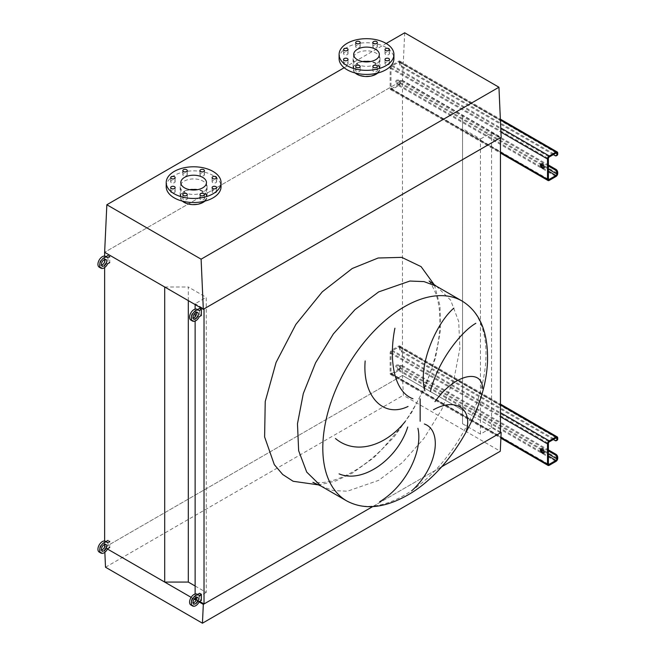 <?xml version="1.0" encoding="UTF-8"?>
<svg xmlns="http://www.w3.org/2000/svg" width="656" height="656" viewBox="0 0 656 656"><rect width="100%" height="100%" fill="white"/><g stroke="black" fill="none" stroke-linecap="round" stroke-linejoin="round"><path stroke-width="0.49" stroke-dasharray="3.28 2.46" d="M385.654 54.546A2.247 1.296 180 0 1 384.998 53.628A2.247 1.296 180 0 1 386.384 52.431A2.247 1.296 180 0 1 388.828 52.71A2.247 1.296 180 0 1 389.484 53.628A2.247 1.296 180 0 1 388.098 54.825A2.247 1.296 180 0 1 385.654 54.546M373.518 47.535A2.247 1.296 180 0 1 372.854 46.617A2.247 1.296 180 0 1 374.24 45.428A2.247 1.296 180 0 1 376.683 45.707A2.247 1.296 180 0 1 377.339 46.617A2.247 1.296 180 0 1 375.962 47.814A2.247 1.296 180 0 1 373.518 47.535M356.347 47.535A2.247 1.296 180 0 1 355.691 46.617A2.247 1.296 180 0 1 357.077 45.428A2.247 1.296 180 0 1 359.521 45.707A2.247 1.296 180 0 1 360.177 46.617A2.247 1.296 180 0 1 358.791 47.814A2.247 1.296 180 0 1 356.347 47.535M344.203 54.546A2.247 1.296 180 0 1 343.547 53.628A2.247 1.296 180 0 1 344.933 52.431A2.247 1.296 180 0 1 347.377 52.71A2.247 1.296 180 0 1 348.033 53.628A2.247 1.296 180 0 1 346.647 54.825A2.247 1.296 180 0 1 344.203 54.546M344.203 64.46A2.247 1.296 180 0 1 343.547 63.542A2.247 1.296 180 0 1 344.933 62.345A2.247 1.296 180 0 1 347.377 62.623A2.247 1.296 180 0 1 348.033 63.542A2.247 1.296 180 0 1 346.647 64.739A2.247 1.296 180 0 1 344.203 64.46M356.347 71.463A2.247 1.296 180 0 1 355.691 70.553A2.247 1.296 180 0 1 357.077 69.356A2.247 1.296 180 0 1 359.521 69.634A2.247 1.296 180 0 1 360.177 70.553A2.247 1.296 180 0 1 358.791 71.75A2.247 1.296 180 0 1 356.347 71.463M373.518 71.463A2.247 1.296 180 0 1 372.854 70.553A2.247 1.296 180 0 1 374.24 69.356A2.247 1.296 180 0 1 376.683 69.634A2.247 1.296 180 0 1 377.339 70.553A2.247 1.296 180 0 1 375.962 71.75A2.247 1.296 180 0 1 373.518 71.463M385.654 64.46A2.247 1.296 180 0 1 384.998 63.542A2.247 1.296 180 0 1 386.384 62.345A2.247 1.296 180 0 1 388.828 62.623A2.247 1.296 180 0 1 389.484 63.542A2.247 1.296 180 0 1 388.098 64.739A2.247 1.296 180 0 1 385.654 64.46M339.103 58.589A27.413 15.826 180 0 1 347.131 47.396A27.413 15.826 180 0 1 377.011 43.96A27.413 15.826 180 0 1 393.936 58.589M376.036 64.083A13.456 7.774 180 0 1 361.366 65.764A13.456 7.774 180 0 1 353.059 58.589A13.456 7.774 180 0 1 357.003 53.095A13.456 7.774 180 0 1 371.665 51.406A13.456 7.774 180 0 1 379.972 58.589A13.456 7.774 180 0 1 376.036 64.083M355.257 73.021A13.456 7.774 180 0 1 353.059 68.757A13.456 7.774 180 0 1 357.003 63.263A13.456 7.774 180 0 1 371.665 61.582A13.456 7.774 180 0 1 379.972 68.757A13.456 7.774 180 0 1 377.774 73.021M362.973 61.639A12.833 7.413 0 0 0 357.438 63.517A12.833 7.413 0 0 0 353.682 68.757A12.833 7.413 0 0 0 361.604 75.604A12.833 7.413 0 0 0 375.593 73.997A12.833 7.413 0 0 0 379.348 68.757A12.833 7.413 0 0 0 370.058 61.639M212.765 182.647A2.247 1.296 180 0 1 212.109 181.728A2.247 1.296 180 0 1 213.495 180.539A2.247 1.296 180 0 1 215.939 180.818A2.247 1.296 180 0 1 216.595 181.728A2.247 1.296 180 0 1 215.209 182.926A2.247 1.296 180 0 1 212.765 182.647M200.629 175.636A2.247 1.296 180 0 1 199.965 174.726A2.247 1.296 180 0 1 201.351 173.528A2.247 1.296 180 0 1 203.795 173.807A2.247 1.296 180 0 1 204.459 174.726A2.247 1.296 180 0 1 203.073 175.923A2.247 1.296 180 0 1 200.629 175.636M183.459 175.636A2.247 1.296 180 0 1 182.803 174.726A2.247 1.296 180 0 1 184.188 173.528A2.247 1.296 180 0 1 186.632 173.807A2.247 1.296 180 0 1 187.288 174.726A2.247 1.296 180 0 1 185.902 175.923A2.247 1.296 180 0 1 183.459 175.636M171.314 182.647A2.247 1.296 180 0 1 170.658 181.728A2.247 1.296 180 0 1 172.044 180.539A2.247 1.296 180 0 1 174.488 180.818A2.247 1.296 180 0 1 175.144 181.728A2.247 1.296 180 0 1 173.766 182.926A2.247 1.296 180 0 1 171.314 182.647M171.314 192.561A2.247 1.296 180 0 1 170.658 191.642A2.247 1.296 180 0 1 172.044 190.445A2.247 1.296 180 0 1 174.488 190.732A2.247 1.296 180 0 1 175.144 191.642A2.247 1.296 180 0 1 173.766 192.839A2.247 1.296 180 0 1 171.314 192.561M183.459 199.572A2.247 1.296 180 0 1 182.803 198.653A2.247 1.296 180 0 1 184.188 197.456A2.247 1.296 180 0 1 186.632 197.735A2.247 1.296 180 0 1 187.288 198.653A2.247 1.296 180 0 1 185.902 199.85A2.247 1.296 180 0 1 183.459 199.572M200.629 199.572A2.247 1.296 180 0 1 199.965 198.653A2.247 1.296 180 0 1 201.351 197.456A2.247 1.296 180 0 1 203.795 197.735A2.247 1.296 180 0 1 204.459 198.653A2.247 1.296 180 0 1 203.073 199.85A2.247 1.296 180 0 1 200.629 199.572M212.765 192.561A2.247 1.296 180 0 1 212.109 191.642A2.247 1.296 180 0 1 213.495 190.445A2.247 1.296 180 0 1 215.939 190.732A2.247 1.296 180 0 1 216.595 191.642A2.247 1.296 180 0 1 215.209 192.839A2.247 1.296 180 0 1 212.765 192.561M166.214 186.689A27.413 15.826 180 0 1 174.242 175.496A27.413 15.826 180 0 1 204.123 172.061A27.413 15.826 180 0 1 221.047 186.689M190.084 189.74A12.833 7.413 0 0 0 184.549 191.626A12.833 7.413 0 0 0 180.794 196.866A12.833 7.413 0 0 0 188.715 203.713A12.833 7.413 0 0 0 202.704 202.105A12.833 7.413 0 0 0 206.468 196.866A12.833 7.413 0 0 0 197.169 189.74M203.147 192.183A13.456 7.774 180 0 1 188.477 193.864A13.456 7.774 180 0 1 180.17 186.689A13.456 7.774 180 0 1 184.115 181.195A13.456 7.774 180 0 1 198.776 179.506A13.456 7.774 180 0 1 207.083 186.689A13.456 7.774 180 0 1 203.147 192.183M182.368 201.121A13.456 7.774 180 0 1 180.17 196.866A13.456 7.774 180 0 1 184.115 191.372A13.456 7.774 180 0 1 198.776 189.682A13.456 7.774 180 0 1 207.083 196.866A13.456 7.774 180 0 1 204.885 201.121M344.154 67.748L386.179 43.485M404.686 32.8L402.472 80.36L104.632 252.314L402.472 80.36L501.159 137.342M500.454 432.821L491.557 427.687L480.454 434.1L462.537 423.751L462.537 115.046L402.472 80.36L402.472 375.437L104.632 547.391L104.632 546.883M462.537 410.123L402.472 375.437L403.35 395.281L500.282 451.246M462.537 423.751L462.537 115.046M480.454 434.1L480.454 139.023L462.537 128.674M491.557 427.687L491.557 132.61L480.454 139.023M500.454 137.744L491.557 132.61M372.641 506.621L441.685 466.76L372.641 506.621M195.127 304.564L195.127 303.753L204.024 308.886M195.127 597.993L195.127 594.016M195.127 321.096L195.127 316.774M195.127 313.092L195.127 309.115M196.365 599.543L199.621 601.421M195.127 586.013L206.23 592.417L206.23 297.34L195.127 303.753M206.23 592.417L195.127 598.83M188.313 300.637L188.313 287L206.23 297.34M164.697 287L188.313 287M104.632 544.406L104.632 541.011M104.632 267.541L104.632 261.982M104.632 259.497L104.632 256.111M500.454 432.009L402.472 375.437L104.632 547.391L107.469 549.031L104.632 547.391L104.845 552.286M105.509 567.235L403.35 395.281M199.112 601.946L196.095 600.199M194.16 599.084L191.142 597.345M541.495 163.861A2.493 1.435 60 0 1 541.856 163.467A2.493 1.435 60 0 1 543.102 163.59A2.493 1.435 60 0 1 544.734 165.788A2.493 1.435 60 0 1 544.349 167.788A2.493 1.435 60 0 1 543.832 167.903M397.536 80.565A2.493 1.435 -120 0 0 396.29 80.442A2.493 1.435 -120 0 0 395.904 82.435A2.493 1.435 -120 0 0 397.536 84.632A2.493 1.435 -120 0 0 398.782 84.755A2.493 1.435 -120 0 0 399.16 82.763A2.493 1.435 -120 0 0 397.536 80.565M398.413 84.124A2.493 1.435 60 0 1 396.79 81.926A2.493 1.435 60 0 1 397.167 79.934A2.493 1.435 60 0 1 398.413 80.057A2.493 1.435 60 0 1 400.045 82.254A2.493 1.435 60 0 1 399.66 84.247A2.493 1.435 60 0 1 398.413 84.124M402.12 80.565L401.234 81.073A2.493 1.435 -120 0 0 399.988 80.95A2.493 1.435 -120 0 0 399.471 82.09L399.471 83.107A1.246 0.722 -60 0 1 398.594 84.632L391.894 88.503A1.246 0.722 -60 0 1 391.271 88.56A1.246 0.722 -60 0 1 391.017 87.994L391.017 67.642A1.246 0.722 -60 0 1 391.894 66.117L398.594 62.246A1.246 0.722 -60 0 1 399.217 62.189A1.246 0.722 -60 0 1 399.471 62.755L399.471 63.771A2.493 1.435 -120 0 0 401.234 66.83L402.12 66.322A2.493 1.435 60 0 1 400.357 63.263L400.357 62.246A2.493 1.435 120 0 0 399.84 61.106A2.493 1.435 120 0 0 398.594 61.229L391.894 65.1A2.493 1.435 120 0 0 390.131 68.15L390.131 88.503A2.493 1.435 120 0 0 390.648 89.642A2.493 1.435 120 0 0 391.894 89.519L398.594 85.649A2.493 1.435 120 0 0 400.357 82.599L400.357 81.582A2.493 1.435 60 0 1 400.873 80.442A2.493 1.435 60 0 1 402.12 80.565L548.391 165.017M401.234 81.073L548.391 166.034M402.12 66.322L555.968 155.144L555.091 155.652M557.215 155.267A2.493 1.435 60 0 1 555.968 155.144M401.234 66.83L553.328 154.636M541.495 448.761A2.493 1.435 60 0 1 541.856 448.368A2.493 1.435 60 0 1 543.102 448.491A2.493 1.435 60 0 1 544.734 450.688A2.493 1.435 60 0 1 544.349 452.689A2.493 1.435 60 0 1 543.832 452.804M397.536 365.466A2.493 1.435 -120 0 0 396.29 365.343A2.493 1.435 -120 0 0 395.904 367.344A2.493 1.435 -120 0 0 397.536 369.533A2.493 1.435 -120 0 0 398.782 369.656A2.493 1.435 -120 0 0 399.16 367.663A2.493 1.435 -120 0 0 397.536 365.466M398.413 369.025A2.493 1.435 60 0 1 396.79 366.835A2.493 1.435 60 0 1 397.167 364.834A2.493 1.435 60 0 1 398.413 364.957A2.493 1.435 60 0 1 400.045 367.155A2.493 1.435 60 0 1 399.66 369.148A2.493 1.435 60 0 1 398.413 369.025M402.12 365.466L401.234 365.974A2.493 1.435 -120 0 0 399.988 365.851A2.493 1.435 -120 0 0 399.471 366.991L399.471 368.008A1.246 0.722 -60 0 1 398.594 369.533L391.894 373.403A1.246 0.722 -60 0 1 391.271 373.461A1.246 0.722 -60 0 1 391.017 372.895L391.017 352.543A1.246 0.722 -60 0 1 391.894 351.017L398.594 347.155A1.246 0.722 -60 0 1 399.217 347.09A1.246 0.722 -60 0 1 399.471 347.664L399.471 348.68A2.493 1.435 -120 0 0 401.234 351.731L402.12 351.222A2.493 1.435 60 0 1 400.357 348.172L400.357 347.155A2.493 1.435 120 0 0 399.84 346.007A2.493 1.435 120 0 0 398.594 346.13L391.894 350.001A2.493 1.435 120 0 0 390.131 353.051L390.131 373.403A2.493 1.435 120 0 0 390.648 374.543A2.493 1.435 120 0 0 391.894 374.42L398.594 370.558A2.493 1.435 120 0 0 400.357 367.499L400.357 366.483A2.493 1.435 60 0 1 400.873 365.343A2.493 1.435 60 0 1 402.12 365.466L548.391 449.918M401.234 365.974L548.391 450.934M402.12 351.222L555.968 440.045L555.091 440.561M557.215 440.176A2.493 1.435 60 0 1 555.968 440.045M401.234 351.731L553.328 439.536M104.87 259.432A3.739 2.157 120 0 0 104.206 258.546A3.739 2.157 120 0 0 102.336 258.726A3.739 2.157 120 0 0 99.892 262.023A3.739 2.157 120 0 0 100.466 265.016A3.739 2.157 120 0 0 101.573 265.147M99.22 267.172A6.232 3.6 120 0 0 102.336 266.869A6.232 3.6 120 0 0 105.862 262.794L107.978 261.58L107.978 255.471L109.741 256.488L109.741 262.597L107.978 261.58M107.625 263.819L105.862 262.794M105.928 256.66L105.862 256.693A6.232 3.6 120 0 0 105.452 256.381M107.625 257.71L105.862 256.693M104.87 544.332A3.739 2.157 120 0 0 104.206 543.447A3.739 2.157 120 0 0 102.336 543.627A3.739 2.157 120 0 0 99.892 546.924A3.739 2.157 120 0 0 100.466 549.917A3.739 2.157 120 0 0 101.573 550.048M99.22 552.081A6.232 3.6 120 0 0 102.336 551.77A6.232 3.6 120 0 0 105.862 547.703L107.978 546.481L107.978 540.372L109.741 541.389L109.741 547.498L107.978 546.481M107.625 548.719L105.862 547.703M105.928 541.561L105.862 541.594A6.232 3.6 120 0 0 105.452 541.282M107.625 542.61L105.862 541.594M196.513 312.346A3.739 2.157 120 0 0 195.849 311.452A3.739 2.157 120 0 0 193.979 311.633A3.739 2.157 120 0 0 191.536 314.929A3.739 2.157 120 0 0 192.11 317.93A3.739 2.157 120 0 0 193.217 318.053M190.863 320.087A6.232 3.6 120 0 0 193.979 319.775A6.232 3.6 120 0 0 197.505 315.708L199.621 314.486L199.621 308.377M199.268 316.725L197.505 315.708M197.571 309.566L197.505 309.599A6.232 3.6 120 0 0 197.095 309.296M201.384 315.503L199.621 314.486M199.268 310.616L197.505 309.599M196.513 597.247A3.739 2.157 120 0 0 195.849 596.353A3.739 2.157 120 0 0 193.979 596.542A3.739 2.157 120 0 0 191.536 599.83A3.739 2.157 120 0 0 192.11 602.831A3.739 2.157 120 0 0 193.217 602.954M190.863 604.988A6.232 3.6 120 0 0 193.979 604.676A6.232 3.6 120 0 0 197.505 600.609L199.621 599.387L199.621 593.286M199.268 601.626L197.505 600.609M197.571 594.467L197.505 594.508A6.232 3.6 120 0 0 197.095 594.197M201.384 600.404L199.621 599.387M199.268 595.525L197.505 594.508M320.981 486.055L333.346 490.631L347.45 491.196L378.676 480.34L402.366 462.611L424.014 438.29L441.75 409.475L454.067 378.651L459.881 348.467L458.708 321.53L450.639 300.153L436.371 286.18M434.403 284.991L440.02 305.852L440.414 330.583L435.559 357.7L425.752 385.613L411.574 412.649L393.879 437.191L373.699 457.781L352.239 473.222L335.29 481.119L318.955 484.948M346.712 500.913A115.399 66.625 120 0 0 404.408 495.198A115.399 66.625 120 0 0 479.79 393.51A115.399 66.625 120 0 0 462.103 301.038M400.357 82.599L557.731 173.463M398.594 85.649L555.968 176.513M391.894 89.519L549.277 180.384M390.131 88.503L500.454 152.192M390.131 68.15L500.93 132.118M391.894 65.1L500.749 127.945M398.594 61.229L500.397 120.007M400.357 62.246L557.731 153.11M399.471 62.755L398.594 62.246M391.894 66.117L549.277 156.981M391.017 67.642L548.391 158.506M391.017 87.994L391.894 88.503M398.594 84.632L548.391 171.118M399.471 83.107L541.38 165.033M543.906 166.493L548.391 169.084M400.357 63.263L399.471 63.771M399.471 82.09L400.357 81.582M400.357 367.499L557.731 458.364M398.594 370.558L555.968 461.414M391.894 374.42L549.277 465.284M390.131 373.403L500.93 437.372M390.131 353.051L500.454 416.749M391.894 350.001L500.454 412.681M398.594 346.13L500.454 404.949M400.357 347.155L557.731 438.011M399.471 347.664L398.594 347.155M391.894 351.017L549.277 441.882M391.017 352.543L548.391 443.407M391.017 372.895L391.894 373.403M398.594 369.533L548.391 456.027M399.471 368.008L541.38 449.942M543.906 451.402L548.391 453.985M400.357 348.172L399.471 348.68M399.471 366.991L400.357 366.483M384.998 53.628L384.998 49.561M372.854 46.617L372.854 42.55M355.691 46.617L355.691 42.55M343.547 53.628L343.547 49.561M343.547 63.542L343.547 59.475M355.691 70.553L355.691 66.477M372.854 70.553L372.854 66.477M384.998 63.542L384.998 59.475M353.059 58.589L353.059 68.757M379.348 54.514L379.348 68.757M212.109 181.728L212.109 177.661M199.965 174.726L199.965 170.65M182.803 174.726L182.803 170.65M170.658 181.728L170.658 177.661M170.658 191.642L170.658 187.575M182.803 198.653L182.803 194.586M199.965 198.653L199.965 194.586M212.109 191.642L212.109 187.575M206.468 182.614L206.468 196.866M180.17 186.689L180.17 196.866M207.083 186.689L207.083 196.866M180.794 182.614L180.794 196.866M216.595 191.642L216.595 187.575M204.459 198.653L204.459 194.586M187.288 198.653L187.288 194.586M175.144 191.642L175.144 187.575M175.144 181.728L175.144 177.661M187.288 174.726L187.288 170.65M204.459 174.726L204.459 170.65M216.595 181.728L216.595 177.661M353.682 54.514L353.682 68.757M379.972 58.589L379.972 68.757M389.484 63.542L389.484 59.475M377.339 70.553L377.339 66.477M360.177 70.553L360.177 66.477M348.033 63.542L348.033 59.475M348.033 53.628L348.033 49.561M360.177 46.617L360.177 42.55M377.339 46.617L377.339 42.55M389.484 53.628L389.484 49.561M429.114 281.014L431.369 284.081L435.641 293.134C440.119 305.647 441.094 321.251 438.552 339.964C433.485 371.099 420.898 400.299 400.783 427.556L382.481 448.729C372.92 458.216 363.137 465.85 353.133 471.639C340.817 478.519 329.96 482.209 320.554 482.709L312.871 482.357M541.856 163.467L540.979 163.975M397.167 79.934L396.29 80.442M390.648 89.642L500.454 153.037M399.84 61.106L500.356 119.146M399.217 62.189L556.591 153.053M391.271 88.56L548.654 179.424M399.66 84.247L398.782 84.755M544.349 167.788L543.471 168.297M400.873 80.442L399.988 80.95M541.856 448.368L540.979 448.876M397.167 364.834L396.29 365.343M390.648 374.543L500.889 438.192M399.84 346.007L500.454 404.104M399.217 347.09L556.591 437.954M391.271 373.461L548.654 464.325M399.66 369.148L398.782 369.656M544.349 452.689L543.471 453.198M400.873 365.343L399.988 365.851M105.969 259.563L104.206 258.546M102.229 266.033L100.466 265.016M105.969 544.464L104.206 543.447M102.229 550.933L100.466 549.917M197.612 312.469L195.849 311.452M193.873 318.947L192.11 317.93M197.612 597.37L195.849 596.353M193.873 603.848L192.11 602.831"/><path stroke-width="0.98" d="M388.828 48.642A2.247 1.296 0 0 0 386.384 48.364A2.247 1.296 0 0 0 384.998 49.561A2.247 1.296 0 0 0 385.654 50.479A2.247 1.296 0 0 0 388.098 50.758A2.247 1.296 0 0 0 389.484 49.561A2.247 1.296 0 0 0 388.828 48.642M376.683 41.631A2.247 1.296 0 0 0 374.24 41.353A2.247 1.296 0 0 0 372.854 42.55A2.247 1.296 0 0 0 373.518 43.468A2.247 1.296 0 0 0 375.962 43.747A2.247 1.296 0 0 0 377.339 42.55A2.247 1.296 0 0 0 376.683 41.631M359.521 41.631A2.247 1.296 0 0 0 357.077 41.353A2.247 1.296 0 0 0 355.691 42.55A2.247 1.296 0 0 0 356.347 43.468A2.247 1.296 0 0 0 358.791 43.747A2.247 1.296 0 0 0 360.177 42.55A2.247 1.296 0 0 0 359.521 41.631M347.377 48.642A2.247 1.296 0 0 0 344.933 48.364A2.247 1.296 0 0 0 343.547 49.561A2.247 1.296 0 0 0 344.203 50.479A2.247 1.296 0 0 0 346.647 50.758A2.247 1.296 0 0 0 348.033 49.561A2.247 1.296 0 0 0 347.377 48.642M347.377 58.556A2.247 1.296 0 0 0 344.933 58.277A2.247 1.296 0 0 0 343.547 59.475A2.247 1.296 0 0 0 344.203 60.385A2.247 1.296 0 0 0 346.647 60.672A2.247 1.296 0 0 0 348.033 59.475A2.247 1.296 0 0 0 347.377 58.556M359.521 65.567A2.247 1.296 0 0 0 357.077 65.28A2.247 1.296 0 0 0 355.691 66.477A2.247 1.296 0 0 0 356.347 67.396A2.247 1.296 0 0 0 358.791 67.675A2.247 1.296 0 0 0 360.177 66.477A2.247 1.296 0 0 0 359.521 65.567M376.683 65.567A2.247 1.296 0 0 0 374.24 65.28A2.247 1.296 0 0 0 372.854 66.477A2.247 1.296 0 0 0 373.518 67.396A2.247 1.296 0 0 0 375.962 67.675A2.247 1.296 0 0 0 377.339 66.477A2.247 1.296 0 0 0 376.683 65.567M388.828 58.556A2.247 1.296 0 0 0 386.384 58.277A2.247 1.296 0 0 0 384.998 59.475A2.247 1.296 0 0 0 385.654 60.385A2.247 1.296 0 0 0 388.098 60.672A2.247 1.296 0 0 0 389.484 59.475A2.247 1.296 0 0 0 388.828 58.556M385.9 65.707A27.413 15.826 180 0 1 356.028 69.142A27.413 15.826 180 0 1 339.103 54.514A27.413 15.826 180 0 1 347.131 43.321A27.413 15.826 180 0 1 377.011 39.893A27.413 15.826 180 0 1 393.936 54.514A27.413 15.826 180 0 1 385.9 65.707M393.936 54.514L393.936 58.589A27.413 15.826 180 0 1 385.9 69.774A27.413 15.826 180 0 1 356.028 73.21A27.413 15.826 180 0 1 339.103 58.589L339.103 54.514M377.774 73.021A13.456 7.774 180 0 1 376.036 74.251A13.456 7.774 180 0 1 355.257 73.021M370.058 61.639A12.833 7.413 0 0 0 362.973 61.639M357.438 49.274A12.833 7.413 180 0 1 371.427 47.667A12.833 7.413 180 0 1 379.348 54.514A12.833 7.413 180 0 1 375.593 59.753A12.833 7.413 180 0 1 361.604 61.361A12.833 7.413 180 0 1 353.682 54.514A12.833 7.413 180 0 1 357.438 49.274M215.939 176.743A2.247 1.296 0 0 0 213.495 176.464A2.247 1.296 0 0 0 212.109 177.661A2.247 1.296 0 0 0 212.765 178.58A2.247 1.296 0 0 0 215.209 178.858A2.247 1.296 0 0 0 216.595 177.661A2.247 1.296 0 0 0 215.939 176.743M203.795 169.74A2.247 1.296 0 0 0 201.351 169.453A2.247 1.296 0 0 0 199.965 170.65A2.247 1.296 0 0 0 200.629 171.569A2.247 1.296 0 0 0 203.073 171.847A2.247 1.296 0 0 0 204.459 170.65A2.247 1.296 0 0 0 203.795 169.74M186.632 169.74A2.247 1.296 0 0 0 184.188 169.453A2.247 1.296 0 0 0 182.803 170.65A2.247 1.296 0 0 0 183.459 171.569A2.247 1.296 0 0 0 185.902 171.847A2.247 1.296 0 0 0 187.288 170.65A2.247 1.296 0 0 0 186.632 169.74M174.488 176.743A2.247 1.296 0 0 0 172.044 176.464A2.247 1.296 0 0 0 170.658 177.661A2.247 1.296 0 0 0 171.314 178.58A2.247 1.296 0 0 0 173.766 178.858A2.247 1.296 0 0 0 175.144 177.661A2.247 1.296 0 0 0 174.488 176.743M174.488 186.657A2.247 1.296 0 0 0 172.044 186.378A2.247 1.296 0 0 0 170.658 187.575A2.247 1.296 0 0 0 171.314 188.493A2.247 1.296 0 0 0 173.766 188.772A2.247 1.296 0 0 0 175.144 187.575A2.247 1.296 0 0 0 174.488 186.657M186.632 193.668A2.247 1.296 0 0 0 184.188 193.389A2.247 1.296 0 0 0 182.803 194.586A2.247 1.296 0 0 0 183.459 195.496A2.247 1.296 0 0 0 185.902 195.775A2.247 1.296 0 0 0 187.288 194.586A2.247 1.296 0 0 0 186.632 193.668M203.795 193.668A2.247 1.296 0 0 0 201.351 193.389A2.247 1.296 0 0 0 199.965 194.586A2.247 1.296 0 0 0 200.629 195.496A2.247 1.296 0 0 0 203.073 195.775A2.247 1.296 0 0 0 204.459 194.586A2.247 1.296 0 0 0 203.795 193.668M215.939 186.657A2.247 1.296 0 0 0 213.495 186.378A2.247 1.296 0 0 0 212.109 187.575A2.247 1.296 0 0 0 212.765 188.493A2.247 1.296 0 0 0 215.209 188.772A2.247 1.296 0 0 0 216.595 187.575A2.247 1.296 0 0 0 215.939 186.657M213.011 193.807A27.413 15.826 180 0 1 183.139 197.243A27.413 15.826 180 0 1 166.214 182.614A27.413 15.826 180 0 1 174.242 171.429A27.413 15.826 180 0 1 204.123 167.993A27.413 15.826 180 0 1 221.047 182.614A27.413 15.826 180 0 1 213.011 193.807M221.047 182.614L221.047 186.689A27.413 15.826 180 0 1 213.011 197.882A27.413 15.826 180 0 1 183.139 201.31A27.413 15.826 180 0 1 166.214 186.689L166.214 182.614M197.169 189.74A12.833 7.413 0 0 0 190.084 189.74M184.549 177.374A12.833 7.413 180 0 1 198.538 175.775A12.833 7.413 180 0 1 206.468 182.614A12.833 7.413 180 0 1 202.704 187.854A12.833 7.413 180 0 1 188.715 189.461A12.833 7.413 180 0 1 180.794 182.614A12.833 7.413 180 0 1 184.549 177.374M204.885 201.121A13.456 7.774 180 0 1 203.147 202.36A13.456 7.774 180 0 1 182.368 201.121M106.846 204.754L104.632 252.314L203.319 309.296L201.105 259.177L106.846 204.754L344.154 67.748M201.105 259.177L498.945 87.223L404.686 32.8L386.179 43.485M203.319 309.296L501.159 137.342L498.945 87.223M466.424 430.557C472.607 408.926 455.576 397.2 433.468 409.787M434.985 401.628C454.862 373.674 482.283 368.533 482.554 388.459M475.846 323.301C461.217 331.542 437.642 361.267 430.41 391.517M424.875 390.796C417.659 366.483 435.715 323.646 453.829 308.164M424.383 423.997C442.751 430.377 437.56 467.679 411.64 490.877M379.652 501.758C406.974 485.26 422.997 450.008 417.913 428.319M335.454 438.511C355.027 455.067 384.924 446.72 405.236 421.505M407.72 426.99C398.061 458.232 363.342 484.071 339.095 473.878M394.904 328.213C388.549 360.062 393.977 391.87 412.96 398.758M408.032 406.474C382.555 418.749 362.202 395.051 365.171 360.956M104.845 552.286L105.509 567.235L202.442 623.2L500.282 451.246L501.159 432.419L441.685 466.76L500.454 432.821L500.454 137.744L204.024 308.886L204.024 603.971L372.641 506.621L203.319 604.373L199.112 601.946M196.365 599.543L195.127 598.83L195.127 597.993M195.127 594.016L195.127 321.096M195.127 316.774L195.127 313.092M195.127 309.115L195.127 304.564M199.621 601.421L204.024 603.971M191.142 597.345L107.469 549.031L164.697 582.077L188.313 582.077L188.313 300.637M188.313 582.077L195.127 586.013M164.697 582.077L164.697 287L104.632 252.314L104.632 256.111M104.632 546.883L104.632 544.406M104.632 541.011L104.632 267.541M104.632 261.982L104.632 259.497M202.442 623.2L203.319 604.373M196.095 600.199L194.16 599.084M501.159 432.419L500.454 432.009M542.225 164.098A2.493 1.435 -120 0 0 540.979 163.975A2.493 1.435 -120 0 0 540.593 165.976A2.493 1.435 -120 0 0 542.225 168.174A2.493 1.435 -120 0 0 543.471 168.297A2.493 1.435 -120 0 0 543.849 166.296A2.493 1.435 -120 0 0 542.225 164.098M543.832 167.903A2.493 1.435 60 0 1 543.102 167.665A2.493 1.435 60 0 1 541.495 163.861M548.391 165.017L555.968 169.387A2.493 1.435 60 0 1 557.731 172.446L556.854 172.954L556.854 173.971A1.246 0.722 -60 0 1 555.968 175.496L549.277 179.367A1.246 0.722 -60 0 1 548.654 179.424A1.246 0.722 -60 0 1 548.391 178.85L548.391 158.506A1.246 0.722 -60 0 1 549.277 156.981L555.968 153.11A1.246 0.722 -60 0 1 556.591 153.053A1.246 0.722 -60 0 1 556.854 153.619L556.854 154.636L557.731 154.127L557.731 153.11A2.493 1.435 120 0 0 557.215 151.971A2.493 1.435 120 0 0 555.968 152.094L549.277 155.964A2.493 1.435 120 0 0 547.514 159.014L547.514 179.367A2.493 1.435 120 0 0 548.031 180.507A2.493 1.435 120 0 0 549.277 180.384L555.968 176.513A2.493 1.435 120 0 0 557.731 173.463L557.731 172.446M548.391 166.034L555.091 169.904L555.968 169.387M557.731 154.127A2.493 1.435 60 0 1 557.215 155.267L556.337 155.775A2.493 1.435 -120 0 0 556.854 154.636M553.328 154.636L555.091 155.652A2.493 1.435 -120 0 0 556.337 155.775M556.854 172.954A2.493 1.435 -120 0 0 555.091 169.904M542.225 448.999A2.493 1.435 -120 0 0 540.979 448.876A2.493 1.435 -120 0 0 540.593 450.877A2.493 1.435 -120 0 0 542.225 453.075A2.493 1.435 -120 0 0 543.471 453.198A2.493 1.435 -120 0 0 543.849 451.197A2.493 1.435 -120 0 0 542.225 448.999M543.832 452.804A2.493 1.435 60 0 1 543.102 452.566A2.493 1.435 60 0 1 541.495 448.761M548.391 449.918L555.968 454.296A2.493 1.435 60 0 1 557.731 457.347L556.854 457.855L556.854 458.872A1.246 0.722 -60 0 1 555.968 460.397L549.277 464.268A1.246 0.722 -60 0 1 548.654 464.325A1.246 0.722 -60 0 1 548.391 463.759L548.391 443.407A1.246 0.722 -60 0 1 549.277 441.882L555.968 438.011A1.246 0.722 -60 0 1 556.591 437.954A1.246 0.722 -60 0 1 556.854 438.52L556.854 439.536L557.731 439.028L557.731 438.011A2.493 1.435 120 0 0 557.215 436.871A2.493 1.435 120 0 0 555.968 436.994L549.277 440.865A2.493 1.435 120 0 0 547.514 443.915L547.514 464.268A2.493 1.435 120 0 0 548.031 465.407A2.493 1.435 120 0 0 549.277 465.284L555.968 461.414A2.493 1.435 120 0 0 557.731 458.364L557.731 457.347M548.391 450.934L555.091 454.805L555.968 454.296M557.731 439.028A2.493 1.435 60 0 1 557.215 440.176L556.337 440.684A2.493 1.435 -120 0 0 556.854 439.536M553.328 439.536L555.091 440.561A2.493 1.435 -120 0 0 556.337 440.684M556.854 457.855A2.493 1.435 -120 0 0 555.091 454.805M101.573 265.147A3.739 2.157 120 0 0 102.336 264.835A3.739 2.157 120 0 0 104.87 259.432M104.099 265.852A3.739 2.157 120 0 0 106.543 262.556A3.739 2.157 120 0 0 105.969 259.563A3.739 2.157 120 0 0 104.099 259.743A3.739 2.157 120 0 0 101.655 263.04A3.739 2.157 120 0 0 102.229 266.033A3.739 2.157 120 0 0 104.099 265.852M109.741 256.488L107.625 257.71A6.232 3.6 120 0 0 107.215 257.398A6.232 3.6 120 0 0 104.099 257.71A6.232 3.6 120 0 0 100.032 263.204A6.232 3.6 120 0 0 100.983 268.197A6.232 3.6 120 0 0 104.099 267.886A6.232 3.6 120 0 0 107.625 263.819L109.741 262.597M107.215 257.398L105.452 256.381A6.232 3.6 120 0 0 102.336 256.693A6.232 3.6 120 0 0 98.269 262.187A6.232 3.6 120 0 0 99.22 267.172L100.983 268.197M107.978 255.471L105.928 256.66M101.573 550.048A3.739 2.157 120 0 0 102.336 549.736A3.739 2.157 120 0 0 104.87 544.332M104.099 550.753A3.739 2.157 120 0 0 106.543 547.457A3.739 2.157 120 0 0 105.969 544.464A3.739 2.157 120 0 0 104.099 544.644A3.739 2.157 120 0 0 101.655 547.94A3.739 2.157 120 0 0 102.229 550.933A3.739 2.157 120 0 0 104.099 550.753M109.741 541.389L107.625 542.61A6.232 3.6 120 0 0 107.215 542.307A6.232 3.6 120 0 0 104.099 542.61A6.232 3.6 120 0 0 100.032 548.104A6.232 3.6 120 0 0 100.983 553.098A6.232 3.6 120 0 0 104.099 552.787A6.232 3.6 120 0 0 107.625 548.719L109.741 547.498M107.215 542.307L105.452 541.282A6.232 3.6 120 0 0 102.336 541.594A6.232 3.6 120 0 0 98.269 547.088A6.232 3.6 120 0 0 99.22 552.081L100.983 553.098M107.978 540.372L105.928 541.561M193.217 318.053A3.739 2.157 120 0 0 193.979 317.742A3.739 2.157 120 0 0 196.513 312.346M195.742 318.759A3.739 2.157 120 0 0 198.186 315.462A3.739 2.157 120 0 0 197.612 312.469A3.739 2.157 120 0 0 195.742 312.658A3.739 2.157 120 0 0 193.299 315.946A3.739 2.157 120 0 0 193.873 318.947A3.739 2.157 120 0 0 195.742 318.759M195.742 310.616A6.232 3.6 120 0 0 191.675 316.11A6.232 3.6 120 0 0 192.626 321.104A6.232 3.6 120 0 0 195.742 320.792A6.232 3.6 120 0 0 199.268 316.725L201.384 315.503L201.384 309.402L199.268 310.616A6.232 3.6 120 0 0 198.858 310.313A6.232 3.6 120 0 0 195.742 310.616M198.858 310.313L197.095 309.296A6.232 3.6 120 0 0 193.979 309.599A6.232 3.6 120 0 0 189.912 315.093A6.232 3.6 120 0 0 190.863 320.087L192.626 321.104M201.384 309.402L199.621 308.377L197.571 309.566M193.217 602.954A3.739 2.157 120 0 0 193.979 602.643A3.739 2.157 120 0 0 196.513 597.247M195.742 603.659A3.739 2.157 120 0 0 198.186 600.371A3.739 2.157 120 0 0 197.612 597.37A3.739 2.157 120 0 0 195.742 597.559A3.739 2.157 120 0 0 193.299 600.855A3.739 2.157 120 0 0 193.873 603.848A3.739 2.157 120 0 0 195.742 603.659M195.742 595.525A6.232 3.6 120 0 0 191.675 601.011A6.232 3.6 120 0 0 192.626 606.005A6.232 3.6 120 0 0 195.742 605.693A6.232 3.6 120 0 0 199.268 601.626L201.384 600.404L201.384 594.303L199.268 595.525A6.232 3.6 120 0 0 198.858 595.213A6.232 3.6 120 0 0 195.742 595.525M198.858 595.213L197.095 594.197A6.232 3.6 120 0 0 193.979 594.5A6.232 3.6 120 0 0 189.912 599.994A6.232 3.6 120 0 0 190.863 604.988L192.626 606.005M201.384 594.303L199.621 593.286L197.571 594.467M462.103 301.038L436.371 286.18L424.006 281.604L409.902 281.039L378.676 291.895L354.986 309.632L333.346 333.953L315.602 362.76L303.293 393.584L297.471 423.768L298.644 450.705L306.713 472.082L320.981 486.055L346.712 500.913C364.006 510.171 384.244 508.269 407.433 495.214C451.394 470.762 488.769 405.605 487.531 355.519C487.031 329.386 478.552 311.231 462.103 301.038A115.399 66.625 120 0 0 404.408 306.754A115.399 66.625 120 0 0 329.017 408.442A115.399 66.625 120 0 0 346.712 500.913M318.955 484.948L293.158 481.283L282.703 474.493L274.306 464.628L264.614 436.953L265.229 401.513L276.069 362.473L295.872 324.4L322.301 291.797L352.239 268.493L378.135 258.005L401.775 257.373L421.095 266.631L434.403 284.991M420.16 421.267L420.16 398.864M500.454 152.192L547.514 179.367M500.93 132.118L547.514 159.014M500.749 127.945L549.277 155.964M500.397 120.007L555.968 152.094M555.968 153.11L556.854 153.619M548.391 178.85L549.277 179.367M548.391 171.118L555.968 175.496M541.38 165.033L543.906 166.493M548.391 169.084L556.854 173.971M500.93 437.372L547.514 464.268M500.454 416.749L547.514 443.915M500.454 412.681L549.277 440.865M500.454 404.949L555.968 436.994M555.968 438.011L556.854 438.52M548.391 463.759L549.277 464.268M548.391 456.027L555.968 460.397M541.38 449.942L543.906 451.402M548.391 453.985L556.854 458.872M436.371 286.18L429.122 281.014M312.871 482.357L320.981 486.055M500.454 153.037L548.031 180.507M500.356 119.146L557.215 151.971M500.889 438.192L548.031 465.407M500.454 404.104L557.215 436.871"/></g></svg>
